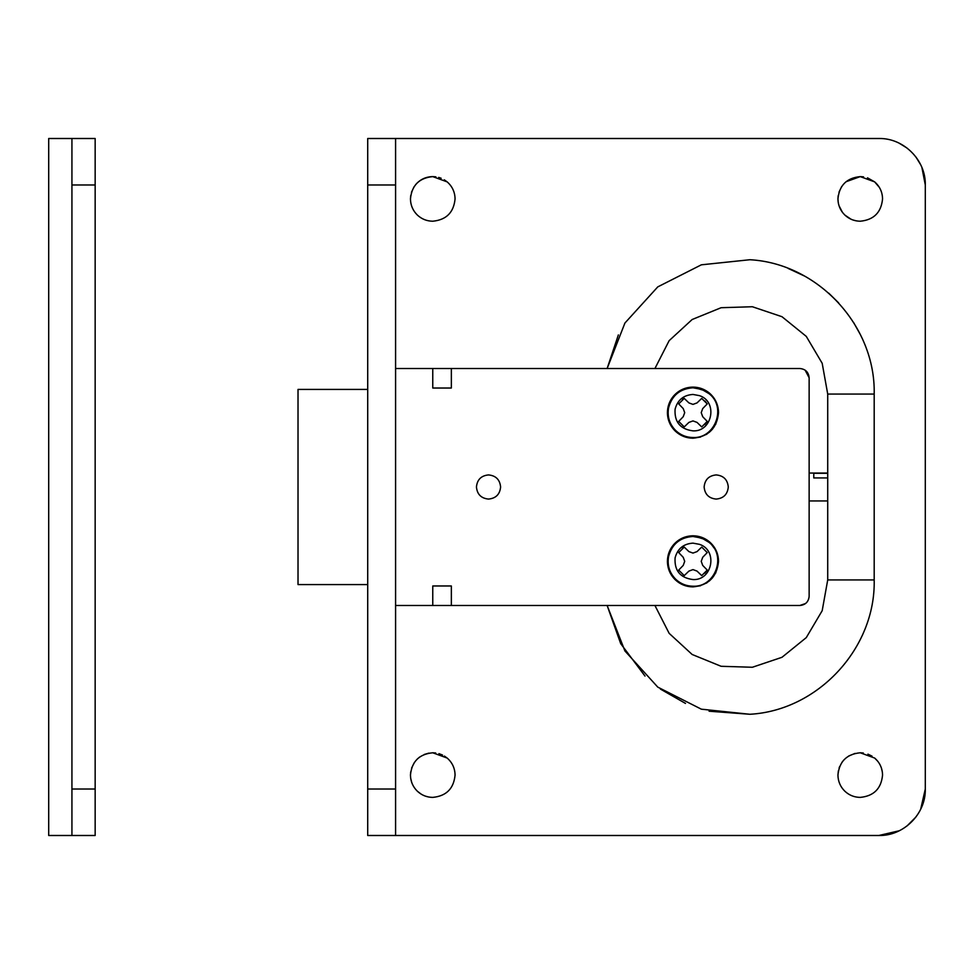 <?xml version="1.0" encoding="UTF-8"?>
<svg xmlns="http://www.w3.org/2000/svg" width="974" height="974" viewBox="0 0 974 974"><rect width="100%" height="100%" fill="white"/><g stroke="black" fill="none" stroke-linecap="round" stroke-linejoin="round"><path stroke-width="1.46" d="M700.586 437.046L692.977 438.215C686.207 438.117 680.351 435.78 675.384 431.19C670.185 426.101 667.531 419.928 667.421 412.659C667.482 406.438 669.491 400.935 673.46 396.15C678.635 390.27 685.136 387.25 692.977 387.104C699.186 387.165 704.689 389.174 709.474 393.143C715.354 398.317 718.374 404.819 718.532 412.659C717.01 428.183 708.5 436.693 692.977 438.215C686.207 438.117 680.351 435.78 675.384 431.19L670.538 424.895M717.85 406.803L718.532 412.659L715.732 424.287M712.53 429.108L709.316 432.31M707.148 433.917L706.138 434.562M684.503 388.541L692.977 387.104L707.197 391.426M710.898 394.433L714.368 398.683M716.012 401.592L716.328 402.286M667.421 412.659C667.482 406.438 669.491 400.935 673.46 396.15L678.988 391.268M692.977 420.914L688.91 422.399L684.235 426.916L678.708 421.401L683.224 416.714L684.71 412.659L683.224 408.593L678.708 403.918L683.224 408.593L684.71 412.659L683.224 416.714L678.708 421.401L684.235 426.916L688.91 422.399L692.977 420.914L697.031 422.399L692.977 420.914M701.718 426.916L697.031 422.399L701.718 426.916L707.234 421.401L704.799 424.481M702.717 416.714L707.234 421.401L702.717 416.714L701.231 412.659L702.717 416.714M702.717 408.593L701.231 412.659L702.717 408.593L707.234 403.918L702.717 408.593M704.945 400.971L707.234 403.918L701.718 398.39L697.031 402.907L701.718 398.39M692.977 404.393L697.031 402.907L692.977 404.393L688.91 402.907L692.977 404.393M682.494 399.62L684.235 398.39L688.91 402.907L684.235 398.39L678.708 403.918M700.586 585.739L692.977 586.896C686.207 586.811 680.351 584.473 675.384 579.883C670.185 574.794 667.531 568.609 667.421 561.341C667.482 555.131 669.491 549.628 673.46 544.843C678.635 538.963 685.136 535.943 692.977 535.785C699.186 535.858 704.689 537.867 709.474 541.836C715.354 547.011 718.374 553.512 718.532 561.341C717.01 576.864 708.5 585.386 692.977 586.896C686.207 586.811 680.351 584.473 675.384 579.883L670.538 573.589M717.85 555.484L718.532 561.341L715.732 572.98M712.53 577.789L709.316 580.991M707.148 582.61L706.138 583.243M684.503 537.234L692.977 535.785L707.197 540.107M709.474 541.836L716.328 550.967M667.421 561.341C667.482 555.131 669.491 549.628 673.46 544.843L678.988 539.949M692.977 569.607L688.91 571.093L684.235 575.61L678.708 570.082L683.224 565.407L684.71 561.341L683.224 557.286L678.708 552.599L683.224 557.286L684.71 561.341L683.224 565.407L678.708 570.082L684.235 575.61L688.91 571.093L692.977 569.607L697.031 571.093L692.977 569.607M701.718 575.61L697.031 571.093L701.718 575.61L707.234 570.082L704.799 573.175M702.717 565.407L707.234 570.082L702.717 565.407L701.231 561.341L702.717 565.407M702.717 557.286L701.231 561.341L702.717 557.286L707.234 552.599L702.717 557.286M701.718 547.084L707.234 552.599L701.718 547.084L697.031 551.601L701.718 547.084M692.977 553.086L697.031 551.601L692.977 553.086L688.91 551.601L692.977 553.086M682.494 548.301L684.235 547.084L688.91 551.601L684.235 547.084L678.708 552.599M367.709 584.583L298.02 584.583L298.02 389.417L367.709 389.417M95.16 198.915L95.16 158.957M95.16 775.085L95.16 735.126M95.16 789.025L95.16 835.497L71.93 835.497L71.93 789.025L95.16 789.025L95.16 184.975L71.93 184.975L71.93 138.503L95.16 138.503L95.16 184.975M95.16 138.503L48.7 138.503L48.7 835.497L95.16 835.497M71.93 184.975L71.93 789.025M827.717 500.125L827.717 473.291L813.777 473.291L813.777 477.942L827.717 477.942M827.717 473.291L827.717 394.068L822.19 363.302L806.277 336.395L781.988 316.708L752.354 306.737L721.113 307.711L692.161 319.509L669.138 340.669L654.93 368.513M813.777 477.942L813.777 473.291M476.444 487C477.163 494.342 481.18 498.359 488.522 499.078C495.863 498.359 499.893 494.342 500.599 487C499.893 479.658 495.863 475.641 488.522 474.922C481.18 475.641 477.163 479.658 476.444 487M716.207 499.078C723.548 498.359 727.566 494.342 728.284 487C727.566 479.658 723.548 475.641 716.207 474.922C708.865 475.641 704.835 479.658 704.129 487C704.835 494.342 708.865 498.359 716.207 499.078M805.547 603.527L799.849 605.487C805.486 604.939 808.59 601.835 809.138 596.198L809.004 597.732M808.603 599.29L807.422 601.567M805.157 370.181L809.138 377.802L809.138 596.198M809.138 377.802C808.59 372.165 805.486 369.061 799.849 368.513L451.352 368.513L451.352 388.029L432.76 388.029L432.76 368.513L395.59 368.513M395.59 605.487L432.76 605.487L432.76 585.971L451.352 585.971L451.352 605.487L799.849 605.487M846.004 181.748L860.249 176.611L874.652 181.882C879.79 186.399 882.42 192.073 882.554 198.915C881.226 212.466 873.8 219.893 860.249 221.22C854.344 221.135 849.231 219.101 844.896 215.096C840.367 210.652 838.042 205.258 837.944 198.915L838.176 195.701M856.134 220.83L852.7 219.905M851.008 219.211L844.896 215.096M867.481 177.816L874.652 181.882L879.279 187.288M838.967 192.231L841.658 186.594M842.425 212.32L838.991 205.672M838.237 202.507L837.944 198.915C839.271 185.364 846.698 177.938 860.249 176.611L863.536 176.854M415.74 184.512C420.257 179.374 425.93 176.744 432.76 176.611L447.163 181.882C452.301 186.399 454.931 192.073 455.065 198.915C453.75 212.466 446.311 219.893 432.76 221.22C426.868 221.135 421.742 219.101 417.408 215.096C412.879 210.652 410.565 205.258 410.456 198.915L410.699 195.677M444.254 179.8L447.163 181.882C452.301 186.399 454.931 192.073 455.065 198.915M411.466 192.28L414.133 186.667M410.456 198.915C411.783 185.364 419.222 177.938 432.76 176.611L435.865 176.83M438.69 177.414L441.149 178.242M837.944 775.085C839.271 761.534 846.698 754.107 860.249 752.78L874.652 758.052C879.79 762.569 882.42 768.255 882.554 775.085C881.226 788.636 873.8 796.062 860.249 797.389C854.344 797.316 849.231 795.271 844.896 791.265C840.367 786.822 838.042 781.428 837.944 775.085L838.358 770.824M874.652 758.052L877.744 761.254M881.47 768.218L882.322 771.895M841.999 762.265L843.874 759.939M848.658 756.031L855.111 753.389M839.077 768.084L839.649 766.55M860.249 752.78L863.281 752.987M867.931 754.144L872.034 756.153M410.456 775.085C411.783 761.534 419.222 754.107 432.76 752.78L447.163 758.052C452.301 762.569 454.931 768.255 455.065 775.085C453.75 788.636 446.311 796.062 432.76 797.389C426.868 797.316 421.742 795.271 417.408 791.265C412.879 786.822 410.565 781.428 410.456 775.085L410.699 771.871M428.73 797.024L425.541 796.184M421.085 794.078L417.408 791.265M444.387 756.055L447.163 758.052C452.301 762.569 454.931 768.255 455.065 775.085M417.262 759.05L419.684 757.017M424.238 754.473L428.901 753.121M411.588 768.096L414.437 762.374M411.758 782.585L410.736 778.555M432.76 752.78L435.67 752.975M438.921 753.645L442.549 755.045M618.356 334.922L607.131 368.513L624.931 323.027L657.779 286.88L701.353 264.818L749.919 259.729C818.026 263.479 875.748 325.876 874.189 394.068L874.189 579.932C875.748 648.124 818.026 710.521 749.919 714.271L701.353 709.182L657.779 687.12L624.931 650.973L607.131 605.487L620.706 643.656L645.007 676.066M899.233 830.773L878.84 835.497C903.665 836.13 925.945 813.85 925.3 789.025L920.686 809.224M915.901 817.04L907.05 825.94M899.233 143.227L907.05 148.06M915.901 156.96L920.576 164.569M921.928 167.601L925.3 184.975C925.945 160.15 903.665 137.87 878.84 138.503L395.59 138.503L395.59 835.497L367.709 835.497L367.709 789.025L395.59 789.025M367.709 138.503L395.59 138.503L367.709 138.503L367.709 789.025M451.352 388.029L432.76 388.029M432.76 368.513L451.352 368.513M451.352 605.487L432.76 605.487M878.84 835.497L367.709 835.497M925.3 184.975L925.3 789.025M654.93 605.487L669.138 633.331L692.161 654.491L721.113 666.289L752.354 667.263L781.988 657.292L806.277 637.605L822.19 610.698L827.717 579.932L874.189 579.932C875.748 648.124 818.026 710.521 749.919 714.271L709.096 711.215M685.501 703.423L660.409 689.068M788.124 268.422L804.268 275.934M828.752 293.162L838.651 302.89M853.528 322.37L860.298 334.472M709.035 393.666C726.847 407.108 715.245 438.763 692.977 437.521C686.39 437.436 680.692 435.159 675.859 430.691C669.564 424.372 667.129 416.799 668.541 407.996C671.865 395.432 680.01 388.699 692.977 387.786L701.828 389.417L709.035 393.666M699.454 395.639C718.094 401.532 712.481 431.993 692.977 430.861C680.29 429.217 674.325 422.01 675.079 409.238C677.514 400.046 683.48 395.103 692.977 394.446L699.454 395.639M709.035 542.36C726.847 555.801 715.245 587.456 692.977 586.214C686.39 586.129 680.692 583.852 675.859 579.384C669.564 573.053 667.129 565.492 668.541 556.69C671.865 544.125 680.01 537.38 692.977 536.479L701.828 538.111L709.035 542.36M699.454 544.332C718.094 550.225 712.481 580.687 692.977 579.554C680.29 577.911 674.325 570.703 675.079 557.932C677.514 548.727 683.48 543.796 692.977 543.139L699.454 544.332M827.717 394.068L874.189 394.068M827.717 579.932L827.717 500.94L809.138 500.94M395.59 184.975L367.709 184.975M827.717 473.06L809.138 473.06"/></g></svg>
